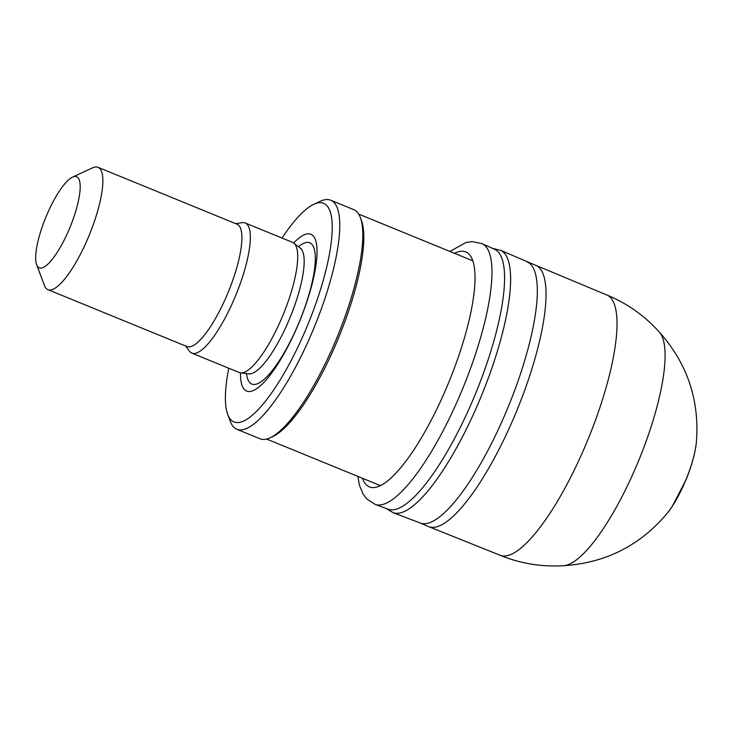 <?xml version="1.0" encoding="UTF-8"?>
<svg xmlns="http://www.w3.org/2000/svg" width="733" height="733" viewBox="0 0 733 733"><rect width="100%" height="100%" fill="white"/><g stroke="black" fill="none" stroke-linecap="round" stroke-linejoin="round"><path stroke-width="1.1" d="M47.104 214.256A49.23 13.093 112.3 0 1 72.494 177.157A49.23 13.093 112.3 0 1 70.029 227.276A49.23 13.093 112.3 0 1 36.65 264.741A49.23 13.093 112.3 0 1 47.104 214.256M72.494 177.157L92.55 167.839A66.107 17.583 112.3 0 1 98.011 167.298A66.107 17.583 112.3 0 1 89.243 235.137A66.107 17.583 112.3 0 1 47.938 289.663A66.107 17.583 112.3 0 1 44.42 285.449L36.65 264.741M98.011 167.298L237.052 224.206A66.107 17.583 112.3 0 1 228.284 292.046A66.107 17.583 112.3 0 1 186.979 346.562L47.938 289.663M235.751 223.675L242.073 222.667A70.322 18.701 112.3 0 1 245.17 222.969A70.322 18.701 112.3 0 1 235.843 295.133A70.322 18.701 112.3 0 1 191.899 353.141A70.322 18.701 112.3 0 1 189.481 351.18L185.669 346.031M245.17 222.969L292.559 242.357A70.322 18.701 112.3 0 1 293.759 243.063A70.322 18.701 112.3 0 1 283.231 314.53A70.322 18.701 112.3 0 1 240.635 372.877A70.322 18.701 112.3 0 1 239.279 372.529L191.899 353.141M293.658 242.98A84.726 22.531 112.3 0 1 315.63 267.288A84.726 22.531 112.3 0 1 273.207 370.935A84.726 22.531 112.3 0 1 240.506 372.859M282.04 238.06A118.15 31.418 112.3 0 1 313.761 204.324A118.15 31.418 112.3 0 1 307.851 324.609A118.15 31.418 112.3 0 1 227.734 414.521A118.15 31.418 112.3 0 1 228.769 368.232M313.761 204.324L320.449 201.208A123.776 32.912 112.3 0 1 330.665 200.21A123.776 32.912 112.3 0 1 314.255 327.23A123.776 32.912 112.3 0 1 236.906 429.309A123.776 32.912 112.3 0 1 230.318 421.429L227.734 414.521M330.665 200.21L353.755 209.656A123.776 32.912 112.3 0 1 360.343 217.545A123.776 32.912 112.3 0 1 337.345 336.676A123.776 32.912 112.3 0 1 270.22 437.757A123.776 32.912 112.3 0 1 259.995 438.765L236.906 429.309M360.343 217.545L361.378 220.303A121.522 32.316 112.3 0 1 338.793 337.272A121.522 32.316 112.3 0 1 272.896 436.511L270.22 437.757M563.604 565.702C605.77 562.944 640.385 545.37 667.47 512.972A51.255 13.634 -67.7 0 0 696.35 442.393C699.749 400.337 687.389 363.522 659.251 331.994A127.23 33.837 112.3 0 1 659.398 332.159A127.23 33.837 112.3 0 1 659.957 332.828A127.23 33.837 112.3 0 1 638.333 461.433A127.23 33.837 112.3 0 1 563.824 565.684C541.797 567.085 520.577 563.622 500.144 555.284A140.654 37.401 -67.7 0 0 581.553 454.497A140.654 37.401 -67.7 0 0 613.319 301.831A140.654 37.401 -67.7 0 0 606.695 294.941A140.654 37.401 -67.7 0 0 606.658 294.923L535.896 265.373A141.203 37.548 -67.7 0 0 535.218 265.108L500.538 250.292L492.594 248.386M527.192 261.956A141.066 37.511 -67.7 0 1 535.97 275.91A141.066 37.511 -67.7 0 1 498 430.161A141.066 37.511 -67.7 0 1 420.33 523.06L428.264 526.441A141.203 37.548 -67.7 0 0 428.933 526.734A141.203 37.548 -67.7 0 0 507.135 432.745A141.203 37.548 -67.7 0 0 544.463 278.421A141.203 37.548 -67.7 0 0 535.896 265.373M375.204 504.414L388.197 509.252A140.452 37.356 -67.7 0 0 463.797 420.174A140.452 37.356 -67.7 0 0 503.883 266.858A140.452 37.356 -67.7 0 0 494.592 249.275L481.938 243.613A140.901 37.475 -67.7 0 1 462.926 388.078A140.901 37.475 -67.7 0 1 375.204 504.414L366.738 498.907L363.009 493.987L359.454 485.264L357.86 476.377M293.759 243.063L300.347 248.175A68.077 18.105 112.3 0 1 290.149 317.362A68.077 18.105 112.3 0 1 248.918 373.848L240.635 372.877M298.45 246.7A76.351 20.304 112.3 0 1 299.559 321.219A76.351 20.304 112.3 0 1 246.535 373.564M420.33 523.06L393.154 512.688A141.762 37.704 -67.7 0 0 469.844 421.988A141.762 37.704 -67.7 0 0 509.792 267.169A141.762 37.704 -67.7 0 0 500.538 250.292M428.933 526.734L500.108 555.266A140.654 37.401 -67.7 0 0 500.144 555.284M362.469 478.264A126.974 33.764 -67.7 0 0 448.807 382.296A126.974 33.764 -67.7 0 0 454.524 253.325M249.614 374.16L248.918 373.848M300.347 248.175L301.061 248.441M266.629 439.049L380.592 485.686M358.694 214.109L472.648 260.746M667.47 512.972L672.243 506.393L686.024 479.84C691.64 466.133 695.076 453.663 696.35 442.42M386.144 508.482L393.154 512.688M606.695 294.941C627.109 303.315 644.673 315.721 659.398 332.159M449.915 251.437L465.941 242.504L472.043 241.606L481.938 243.613"/></g></svg>

